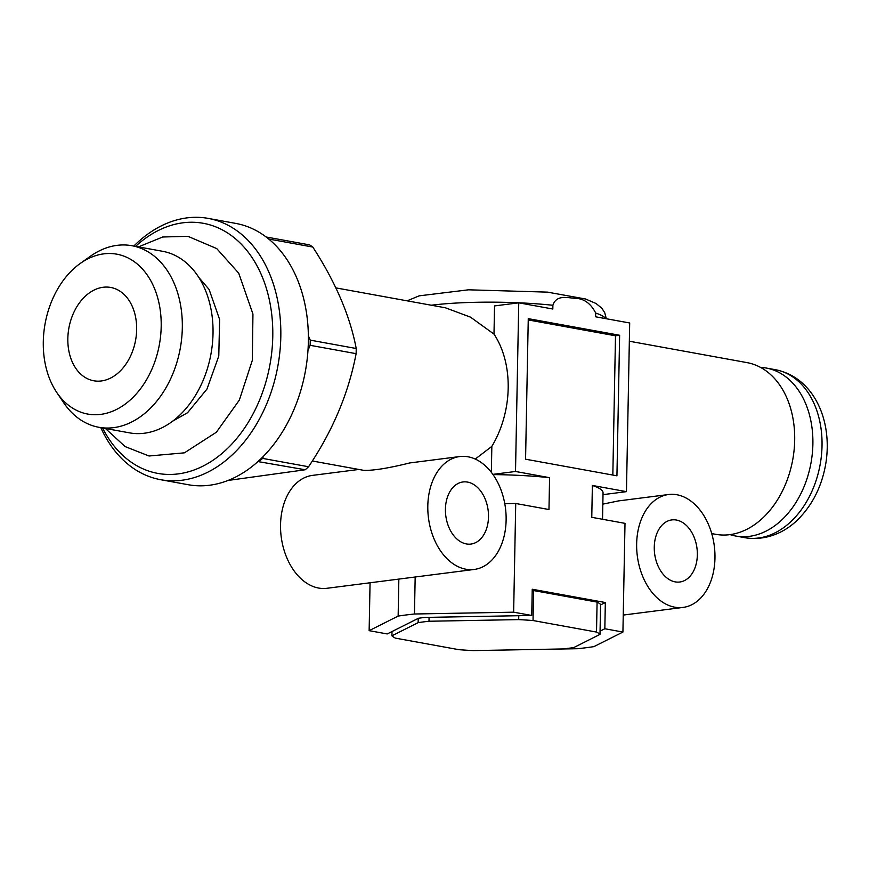 <?xml version="1.0" encoding="UTF-8"?>
<svg xmlns="http://www.w3.org/2000/svg" width="869" height="869" viewBox="0 0 869 869"><rect width="100%" height="100%" fill="white"/><g stroke="black" fill="none" stroke-linecap="round" stroke-linejoin="round"><path stroke-width="1.3" d="M636.651 543.842A56.909 38.812 82.7 0 0 683.023 607.42A56.909 38.812 82.7 0 0 714.307 546.036A56.909 38.812 82.7 0 0 668.587 494.515A56.909 38.812 82.7 0 0 636.651 543.842M668.587 494.515L618.576 500.902L602.836 504.129M427.809 505.888A56.909 38.812 82.7 0 0 474.192 569.456A56.909 38.812 82.7 0 0 505.465 508.083A56.909 38.812 82.7 0 0 459.744 456.551A56.909 38.812 82.7 0 0 427.809 505.888M358.854 469.456L312.482 475.386A56.909 38.812 82.7 0 0 280.546 524.724A56.909 38.812 82.7 0 0 326.929 588.291L474.192 569.456M459.744 456.551L409.744 462.949C388.269 468.261 372.899 470.716 363.622 470.325L312.308 460.994M475.256 459.06L491.843 446.384A87.269 62.383 100.3 0 0 493.994 334.109L470.477 317.131L445.406 307.789L335.879 287.889M478.298 650.501L577.592 648.708A130.904 20.226 -178.9 0 0 593.918 646.623L622.921 632.045L625.007 523.355L591.767 517.316L592.376 485.456L626.451 491.648L603.021 494.646M592.376 485.456A104.345 16.131 1.1 0 1 603.053 492.81L602.543 519.271M491.343 472.323L491.843 446.384M626.451 491.648L629.688 322.986L595.623 316.794L595.689 313.046C590.703 303.248 583.675 298.328 574.594 298.284C567.359 297.763 556.388 294.537 552.89 305.269L552.825 309.016L518.75 302.825L515.513 471.476L492.864 474.376M518.75 302.825L494.537 305.921L493.994 334.109M513.644 612.178L414.459 614.003A130.904 20.226 -178.9 0 0 398.143 616.088L369.14 630.666L387.226 633.946L418.445 618.261A108.136 16.717 -178.9 0 1 424.941 617.424L531.73 615.469L513.644 612.178L515.73 503.488L504.791 503.694M369.14 630.666L370.064 582.773M616.936 475.81L619.63 335.26L528.265 318.651L525.571 459.201L616.936 475.81M600.566 604.922L605.335 602.521L532.241 589.236L531.73 615.469M605.335 602.521L604.835 628.754L622.921 632.045M515.513 471.476L549.588 477.678L548.969 509.527L515.73 503.488M600.055 631.155L604.835 628.754M493.016 474.593A104.345 16.131 1.1 0 1 549.588 477.678M528.243 319.933L615.502 335.792L619.63 335.26M612.83 475.071L615.502 335.792M414.459 614.003L415.176 577.005M398.143 616.088L398.849 579.091M711.733 533.599L715.774 534.326A87.269 62.383 -79.7 0 0 792.756 459.625A87.269 62.383 -79.7 0 0 746.982 362.612L629.341 341.224M445.428 509.093A31.306 21.345 82.7 0 0 470.933 544.059A31.306 21.345 82.7 0 0 488.139 510.299A31.306 21.345 82.7 0 0 462.992 481.958A31.306 21.345 82.7 0 0 445.428 509.093M654.27 547.046A31.306 21.345 82.7 0 0 679.775 582.013A31.306 21.345 82.7 0 0 696.981 548.252A31.306 21.345 82.7 0 0 671.835 519.912A31.306 21.345 82.7 0 0 654.27 547.046M228.015 480.448L305.236 469.76L257.941 461.569M133.815 246.068A132.794 94.927 100.3 0 1 208.223 218.401L235.771 223.409A132.794 94.927 100.3 0 1 308.321 333.587A132.794 94.927 100.3 0 1 188.269 484.728L160.732 479.721A132.794 94.927 100.3 0 1 100.804 427.646M308.365 335.782L310.233 340.137A129.948 92.896 100.3 0 1 310.135 345.308L307.974 350.446M263.503 456.236L262.59 458.397A129.948 92.896 100.3 0 1 259.255 461.406M262.59 458.397L308.571 466.751A129.948 92.896 100.3 0 1 305.236 469.76M308.571 466.751C332.784 430.72 348.632 393.027 356.116 353.661L310.135 345.308M310.233 340.137L356.214 348.502C350.12 316.12 335.651 282.306 312.797 247.046L268.727 239.029M266.142 236.987L309.56 244.884A129.948 92.896 100.3 0 1 312.797 247.046M356.214 348.502A129.948 92.896 100.3 0 1 356.116 353.661M71.997 361.352A47.426 33.902 100.3 0 1 75.082 309.864A47.426 33.902 100.3 0 1 110.721 287.454A47.426 33.902 100.3 0 1 135.597 340.181A47.426 33.902 100.3 0 1 93.765 380.774A47.426 33.902 100.3 0 1 71.997 361.352M50.424 380.774A81.251 58.082 100.3 0 1 80.252 263.448A81.251 58.082 100.3 0 1 154.41 288.28A81.251 58.082 100.3 0 1 134.945 395.384A81.251 58.082 100.3 0 1 56.789 392.516A81.251 58.082 100.3 0 1 50.424 380.774M80.252 263.448L90.398 256.246A92.277 65.957 100.3 0 1 131.882 245.71A92.277 65.957 100.3 0 1 180.274 348.295A92.277 65.957 100.3 0 1 98.881 427.287A92.277 65.957 100.3 0 1 63.752 402.836L56.789 392.516M131.882 245.71L162.59 251.293A92.277 65.957 100.3 0 1 210.982 353.879A92.277 65.957 100.3 0 1 129.59 432.871L98.881 427.287M135.586 246.383A127.102 90.865 100.3 0 1 260.265 272.312A127.102 90.865 100.3 0 1 228.417 447.568A127.102 90.865 100.3 0 1 102.575 427.961M208.223 218.401A132.794 94.927 100.3 0 1 277.874 366.034A132.794 94.927 100.3 0 1 160.732 479.721M730.101 534.62A85.368 61.026 -79.7 0 0 735.685 536.021A85.368 61.026 -79.7 0 0 810.994 462.938A85.368 61.026 -79.7 0 0 766.219 368.032A85.368 61.026 -79.7 0 0 760.505 367.381M533.034 620.531A105.475 16.305 -178.9 0 0 518.695 619.608L428.993 621.248A105.475 16.305 -178.9 0 0 418.141 622.639L391.919 635.815A105.475 16.305 -178.9 0 0 395.406 638.128L458.886 649.675A105.475 16.305 -178.9 0 0 473.214 650.599L562.927 648.947A105.475 16.305 -178.9 0 0 573.768 647.568L600.001 634.381L600.577 604.4A105.475 16.305 -178.9 0 0 597.09 602.087L596.514 632.067L533.034 620.531L533.609 590.551L597.09 602.087M533.609 590.551A105.475 16.305 -178.9 0 0 532.219 590.442M518.695 619.608L518.771 615.708M600.001 634.381A105.475 16.305 -178.9 0 0 596.514 632.067M418.141 622.639L418.228 618.37M428.993 621.248L429.069 617.348M391.919 635.815L392.006 631.546M431.263 305.225A104.345 16.131 1.1 0 1 552.89 305.269M595.689 313.046A104.345 16.131 1.1 0 1 605.78 318.641M735.685 536.021L744.831 537.683A85.368 61.026 -79.7 0 0 820.14 464.6A85.368 61.026 -79.7 0 0 775.365 369.694L766.219 368.032M623.247 615.067L683.023 607.42M407.083 300.826L419.216 295.84L468.51 289.812L547.437 292.125L585.543 299.001L596.101 303.52L601.891 308.31L604.759 312.753L606.312 318.738M198.795 277.407L209.092 289.453L219.618 319.488L218.782 356.04L207.007 389.019L187.541 412.732L172.659 421.172M105.421 428.482L125.082 446.568L149.033 455.997L184.424 452.836L216.37 432.23L239.355 400.066L252.314 360.374L252.944 314.046L238.736 273.203L216.75 248.599L187.954 236.325L162.699 236.998L138.432 246.905M744.831 537.683C767.338 541.398 786.727 531.111 798.568 518.88C812.591 504.531 821.585 486.597 825.55 465.056C827.885 451.695 827.809 438.628 825.322 425.853C822.932 413.796 818.468 403.129 811.939 393.863C802.5 380.741 790.312 372.682 775.365 369.694"/></g></svg>
